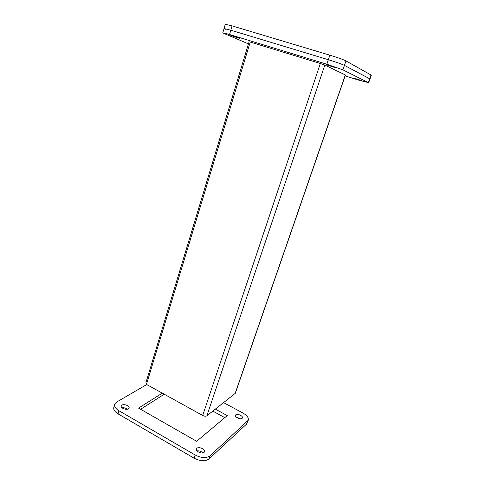<?xml version="1.0" encoding="UTF-8"?>
<svg xmlns="http://www.w3.org/2000/svg" width="485" height="485" viewBox="0 0 485 485"><rect width="100%" height="100%" fill="white"/><g stroke="black" fill="none" stroke-linecap="round" stroke-linejoin="round"><path stroke-width="0.73" d="M353.547 78.03L361.683 80.589L353.547 78.03M230.805 35.563L239.372 38.291L230.805 35.563M326.09 64.705L335.414 67.633L326.09 64.705M345.132 75.921L360.288 80.607L368.297 82.583L342.907 69.846L326.829 64.232L229.532 34.514L222.797 32.816L224.088 33.507L248.459 43.868M368.606 82.802L369.964 79L369.655 78.758L369.964 79L371.328 75.181L345.981 60.922C343.083 59.503 337.718 57.588 329.879 55.181L232.066 25.881L230.793 30.203L224.028 28.566L230.793 30.203L328.351 59.716L230.793 30.203L229.532 34.514M345.981 60.922L344.441 65.396C341.531 64.026 336.172 62.128 328.351 59.716C336.172 62.128 341.531 64.026 344.441 65.396L369.655 78.758L344.441 65.396L342.907 69.846M196.934 448.292C198.917 446.321 205.507 449.353 204.464 451.765L204.046 452.384C202.1 454.396 195.431 451.341 196.492 448.934L196.934 448.292M202.827 452.935C201.22 451.323 199.299 450.638 197.068 450.892M121.953 405.127C124.142 403.641 129.883 405.981 129.077 408.037L128.404 408.843C126.252 410.358 120.432 408.006 121.256 405.957L121.953 405.127M127.367 409.219C125.821 408.018 124.051 407.552 122.062 407.812M235.746 414.845C237.304 413.268 243.325 416.009 242.458 417.912L242.179 418.325C240.651 419.931 234.564 417.167 235.449 415.269L235.746 414.845M240.554 418.785L236.359 417.203M146.737 384.55L116.618 402.059L114.69 404.302C114.199 406.545 115.624 408.691 118.952 410.746L195.164 454.997C201.36 458.089 206.319 458.367 210.029 455.827L248.296 420.192C248.811 417.779 247.035 415.402 242.973 413.056L223.609 402.647M215.376 409.128L227.247 415.59L196.649 441.289L138.564 408.109L162.317 393.159M114.69 404.302L113.799 407.37C113.302 409.625 114.721 411.783 118.043 413.844L194.091 458.179C200.275 461.283 205.228 461.55 208.944 458.986L246.574 424.078L248.296 420.192M224.81 417.64L212.86 411.11M164.251 394.226L140.589 409.267M146.458 384.393L250.23 42.037L320.324 63.499L202.688 415.469L146.458 384.393M146.791 383.296L145.888 382.798L249.078 41.807L250.199 42.153M206.877 415.821L324.817 65.063L345.447 74.999L235.316 393.293L206.877 415.821C205.828 416.427 204.427 416.312 202.688 415.469M324.817 65.063L320.324 63.499M225.313 29.306L224.028 28.566L222.797 32.816M232.066 25.881L225.27 24.311L224.028 28.566M326.829 64.232L329.879 55.181M368.297 82.583L371.025 74.926M247.58 421.247L246.574 424.078M210.029 455.827L208.944 458.986M195.164 454.997L194.091 458.179M118.952 410.746L118.043 413.844M345.332 74.92L235.073 393.62"/></g></svg>
